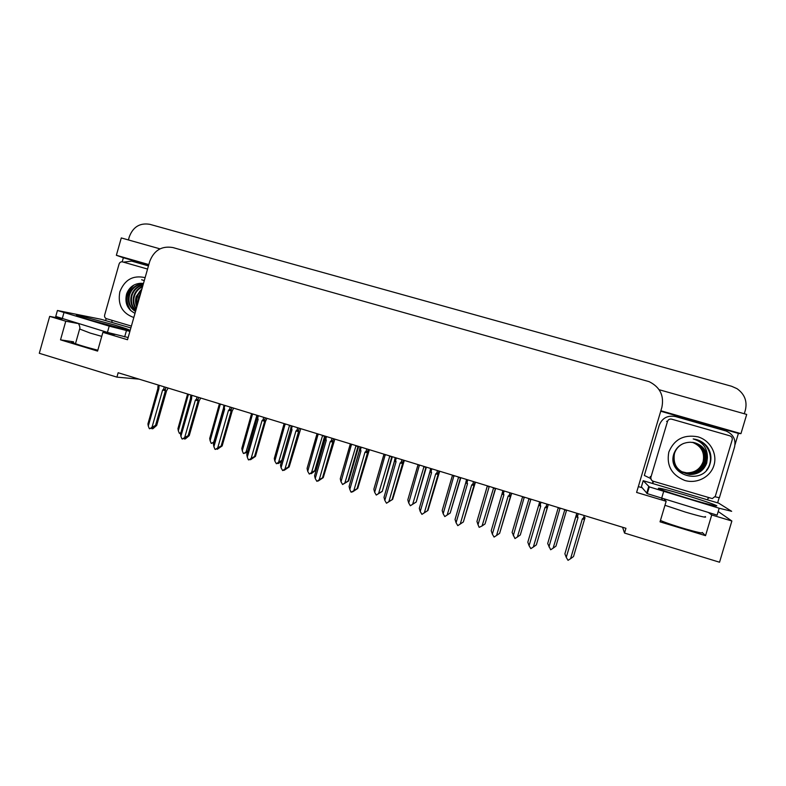 <?xml version="1.0" encoding="UTF-8"?>
<svg xmlns="http://www.w3.org/2000/svg" width="786" height="786" viewBox="0 0 786 786"><rect width="100%" height="100%" fill="white"/><g stroke="black" fill="none" stroke-linecap="round" stroke-linejoin="round"><path stroke-width="1.18" d="M622.581 527.249L624.536 533.055L719.534 562.226L731.874 521.01L711.723 514.968L705.533 535.659L702.242 532.466C706.054 535.295 670.183 524.969 660.456 520.43M122.213 261.817L123.363 257.759L148.711 264.99M105.589 320.6L106.169 318.556M642.113 487.733L638.33 486.603M660.721 411.235L738.398 433.42L735.038 444.63M719.19 497.646L717.628 502.853M159.99 248.857L121.28 237.932L116.367 255.303L148.829 264.568M116.367 255.303L123.363 257.759M660.859 410.773L740.952 433.646L738.398 433.42M740.952 433.646L746.7 414.428L659.13 389.718M128.403 239.946L129.317 236.733C133.129 226.82 139.977 222.684 149.831 224.324L731.599 386.27L736.983 388.648C744.637 394.091 747.427 401.273 745.344 410.194L744.283 413.741M731.874 521.01L718.198 511.509M77.519 323.439L65.769 321.209L49.685 316.385L39.3 353.287L116.908 377.133L139.073 379.147M49.685 316.385L61.77 318.713M664.16 499.267L666.155 501.291L636.601 492.429L661.861 407.394C664.268 395.682 660.034 387.105 649.148 381.672L172.93 247.561C161.769 245.664 154.027 250.292 149.713 261.453L127.519 339.729L102.887 332.34L114.805 334.502M711.723 514.968L708.569 512.58M97.828 350.232C84.692 346.832 75.977 344.15 71.673 342.185C70.691 341.615 71.32 341.497 73.57 341.831L60.522 339.847L97.582 351.096L102.887 332.34M60.522 339.847L65.769 321.209M624.536 533.055L625.951 528.29L118.155 372.741L116.908 377.133M705.533 535.659L660.034 521.845L666.155 501.291M187.618 394.267L177.95 428.625L187.599 394.012M180.898 432.693L179.346 433.302L178.324 430.797L188.434 394.267M177.95 428.625L178.324 430.797M187.726 394.385L188.601 394.778M179.817 433.45L180.544 433.42M151.944 427.997L151.865 428.743L153.447 427.643L149.32 428.635L148.279 426.061L158.851 388.923L159.116 385.287M168.155 388.058L166.563 390.799L156.689 425.432L152.887 428.724L151.865 428.743M164.284 386.869L163.626 389.198L165.355 389.414L165.934 387.37M163.626 389.198L162.604 390.072L165.414 390.721L165.355 389.414M162.604 390.072L152.022 427.24L155.52 425.442L165.414 390.721M156.689 425.432L155.52 425.442M152.022 427.24L149.802 428.792M158.006 388.549L147.935 423.929L157.898 388.441L158.851 388.923M157.907 388.412L157.907 386.565L158.458 387.616M147.935 423.929L148.279 426.061M213.821 442.469L211.169 443.284L210.127 440.769L220.326 404.033M219.432 404.014L209.705 438.48L219.422 403.758M223.519 408.101L213.831 441.919L211.64 443.432M209.705 438.48L210.127 440.769M219.54 404.132L220.502 404.554M213.399 442.764L213.37 443.324M247.217 452.598L243.346 453.375L242.294 450.84L252.571 413.917M251.599 413.868L241.813 448.452L251.589 413.613M256.924 415.244L246.038 452.009L243.827 453.532M241.813 448.452L242.294 450.84M251.716 413.976L252.748 414.428M257.435 415.814L256.501 415.578M246.038 452.009L247.845 450.938M281.408 461.421L278.539 463.435L277.822 463.534L278.686 462.551L276.377 463.74L274.825 461.038L285.19 423.909M284.129 423.841L274.285 458.523L284.129 423.575M289.592 425.255L278.608 462.217L276.377 463.74M274.285 458.523L274.825 461.038M284.247 423.939L285.367 424.43M291.292 426.081L289.16 425.59M278.608 462.217L281.683 460.458M184.415 438.313L184.366 438.961L185.958 437.861L181.959 438.902L180.898 436.309L191.558 398.964L191.833 395.309M200.735 398.03L199.182 400.811L189.239 435.631L185.319 438.922L184.366 438.961M197.06 396.91L196.392 399.249L198.101 399.455L198.681 397.402M196.392 399.249L195.36 400.133L198.121 400.762L198.101 399.455M195.36 400.133L184.69 437.497L188.149 435.68L198.121 400.762M189.239 435.631L188.149 435.68M184.69 437.497L182.44 439.05M190.644 398.561L180.505 434.069L190.536 398.433L191.558 398.964M190.536 398.433L190.634 396.517L191.165 397.647M180.505 434.069L180.898 436.309M217.26 448.747L217.231 449.297L218.852 448.187L214.971 449.287L213.9 446.674L224.649 409.123L224.246 407.796L224.924 405.438M233.688 408.13L232.194 410.94L222.153 445.957L217.231 449.297M230.21 407.06L229.541 409.418L231.222 409.614L231.811 407.551M229.541 409.418L228.5 410.302L231.212 410.911L231.222 409.614M228.5 410.302L217.732 447.873L221.151 446.026L231.212 410.911M222.153 445.957L221.151 446.026M217.732 447.873L215.462 449.435M223.656 408.681L213.448 444.316L223.538 408.563L224.649 409.123M223.538 408.563L223.686 406.657L224.246 407.796M213.448 444.316L213.9 446.674M250.479 459.299L248.376 459.79L247.285 457.157L258.132 419.4L257.72 418.064L258.398 415.696M267.014 418.339L265.58 421.188L255.46 456.391L250.488 459.751M263.752 417.337L263.074 419.704L264.735 419.891L265.334 417.818M263.074 419.704L262.023 420.598L264.695 421.188L264.735 419.891M262.023 420.598L251.166 458.376L254.546 456.499L264.695 421.188M255.46 456.391L254.546 456.499M251.166 458.376L248.867 459.948M256.924 418.81L246.775 454.681L256.924 418.81L258.132 419.4M256.983 417.268L257.72 418.064M246.775 454.681L247.285 457.157M284.09 469.979L285.78 469.213L282.665 470.578L281.064 467.768L291.999 429.795L291.586 428.449L292.274 426.071M300.743 428.665L289.15 466.963L284.139 470.333M297.688 427.731L297 430.119L298.641 430.296L299.24 428.213M297 430.119L295.939 431.003L298.562 431.583L298.641 430.296M295.939 431.003L284.984 469.006L288.324 467.09L298.562 431.583M289.15 466.963L288.324 467.09M284.984 469.006L282.665 470.578M290.82 429.284L280.484 465.165L290.702 429.176L291.999 429.795M290.702 429.176L290.948 427.299L291.586 428.449M280.484 465.165L281.064 467.768M719.18 508.228L717.107 515.135L647.271 493.647L641.376 486.848L643.203 480.698L718.689 503.168L731.658 511.313L719.18 508.228L649.275 486.878L643.203 480.698M659.248 425.216L644.323 475.442L659.248 425.216C662.215 417.995 667.648 415.106 675.547 416.56L725.979 430.983C733.181 434.137 736.05 439.443 734.586 446.91L719.387 497.725L715.103 496.811M707.626 499.611L707.999 498.373L709.1 497.852M652.459 483.272L652.92 481.749L652.94 483.331M650.415 478.487L650.936 479.008M652.4 480.875L652.92 481.749M644.323 475.442L650.169 478.271M652.635 481.012L653.304 482.113M128.138 337.528L107.427 332.399L55.747 316.424M129.886 331.378L109.205 326.141L57.427 310.49L101.07 319.283L130.869 327.919M123.471 262.151L131.635 261.109L148.446 265.914M111.848 320.275L112.034 322.319M713.973 465.263C710.564 477.014 696.838 484.117 684.812 480.462C671.666 475.058 666.332 465.597 668.817 452.078C674.133 439.384 683.8 434.285 697.821 436.81C709.955 440.199 717.569 453.561 713.973 465.263M674.28 453.591C672.58 464.998 677.65 471.944 689.489 474.41C697.86 474.469 703.549 470.676 706.545 463.033C708.432 452.874 704.344 446.084 694.274 442.646L690.285 442.233C682.277 442.538 676.834 446.31 673.956 453.542C666.066 475.51 703.745 486.279 709.955 464.054C711.91 457.698 710.888 451.773 706.899 446.301C703.942 442.803 700.238 440.504 695.787 439.384L693.203 438.932C702.89 441.889 707.626 448.226 707.4 457.943C706.535 450.024 702.163 444.925 694.293 442.656L694.067 442.606M683.525 443.461C678.888 445.603 675.852 448.993 674.417 453.64C672.708 465.066 677.787 472.013 689.636 474.489C698.027 474.548 703.725 470.755 706.722 463.092L707.4 457.943M673.484 455.271C672.747 462.738 675.636 468.377 682.15 472.209L688.88 474.086C697.202 474.145 702.861 470.382 705.838 462.777C707.714 452.736 703.686 445.986 693.743 442.538M682.228 472.248L689.027 474.164C697.369 474.223 703.028 470.45 706.015 462.836C707.891 452.746 703.834 445.986 693.822 442.557M681.875 472.042L688.281 473.771C696.553 473.83 702.173 470.077 705.14 462.522C707.007 452.687 703.097 446.006 693.429 442.479M681.943 472.081L688.428 473.85C696.72 473.909 702.35 470.156 705.307 462.59C707.184 452.697 703.244 446.006 693.507 442.498M681.609 471.875L687.681 473.457C695.915 473.516 701.505 469.792 704.443 462.276C706.3 452.648 702.517 446.026 693.105 442.43M681.678 471.924L687.829 473.536C696.072 473.594 701.672 469.861 704.62 462.335C706.476 452.657 702.664 446.026 693.183 442.439M681.344 471.708L687.102 473.143C695.276 473.201 700.837 469.497 703.755 462.03C705.602 452.598 701.947 446.055 692.79 442.38M681.413 471.757L687.249 473.221C695.433 473.28 701.004 469.576 703.932 462.089C705.779 452.608 702.095 446.045 692.869 442.4M681.089 471.541L686.522 472.838C694.657 472.897 700.169 469.213 703.087 461.785C704.914 452.549 701.377 446.075 692.476 442.341M681.148 471.58L686.669 472.917C694.804 472.976 700.336 469.281 703.254 461.844C705.081 452.569 701.515 446.065 692.554 442.351M667.53 421.335C668.287 419.508 669.652 418.781 671.657 419.154L729.929 435.837C731.795 436.613 732.542 437.969 732.179 439.885L715.309 496.29L712.303 498.589L653.195 481.229C651.319 480.462 650.562 479.116 650.926 477.181L667.53 421.335L666.577 421.325M651.496 480.079L650.169 476.513L650.926 477.181M707.793 468.417C714.729 458.012 708.127 441.889 695.207 439.286M706.447 470.175C715.201 459.889 708.893 442.046 695.119 439.266M708.078 448C705.229 443.697 701.132 440.828 695.767 439.384M133.816 317.515C122.203 313.309 117.536 304.752 119.836 291.852C124.63 279.678 133.06 274.943 145.125 277.645M140.763 283.284L143.474 283.451L140.763 283.284C133.954 283.707 129.248 287.214 126.654 293.807C124.483 302.846 127.273 309.35 135.005 313.319M143.317 284.011C136.666 284.542 132.097 288.079 129.611 294.632C127.882 301.922 129.877 307.483 135.575 311.315M143.366 283.834C136.41 284.1 131.616 287.647 128.992 294.465C127.234 302.07 129.415 307.739 135.526 311.472M143.023 285.053C137.638 286.458 133.974 289.877 132.048 295.3C130.496 301.313 131.763 306.324 135.85 310.352M143.111 284.738C137.403 285.957 133.512 289.415 131.439 295.133C129.837 301.47 131.282 306.638 135.762 310.647M142.551 286.713C138.523 288.688 135.831 291.763 134.455 295.958C133.129 300.586 133.748 304.85 136.302 308.751M142.688 286.222C138.307 288.098 135.359 291.292 133.856 295.801C132.461 300.773 133.237 305.243 136.165 309.222M141.814 289.307L136.843 296.617L137.029 306.186M142.04 288.531L136.243 296.45C135.172 299.997 135.359 303.494 136.813 306.953M140.311 294.622L138.542 300.851M140.871 292.628L138.611 297.098L137.972 302.856M131.39 326.082L106.493 318.684C104.931 318.035 104.322 316.827 104.646 315.058L119.099 263.978C119.747 262.298 120.897 261.6 122.557 261.895L147.562 269.058M141.647 279.757L144.28 280.612M139.947 291.095C137.137 294.986 135.968 299.328 136.44 304.113M132.529 285.908C125.78 293.463 124.925 301.451 129.965 309.871M141.814 289.327C137.403 294.141 135.821 299.731 137.059 306.078M133.934 285.043C125.907 293.119 124.905 301.716 130.957 310.824M325.394 436.22L315.471 470.539L311.236 473.683L312.199 472.73L311.551 472.848L309.301 474.066L307.729 471.345L318.183 434.01M317.033 433.921L307.11 468.289L317.043 433.656M322.633 435.375L311.551 472.543L309.301 474.066M315.471 470.539L314.744 470.676L324.697 436.004M307.12 468.711L307.729 471.345M317.141 434.01L318.359 434.54M324.687 436.259L322.201 435.709M311.551 472.543L314.744 470.676M358.671 446.409L348.67 480.924L342.598 484.51L341.006 481.769L351.548 444.228M350.31 444.11L340.299 478.674L350.33 443.854M356.048 445.613L344.877 482.977L342.598 484.51M348.67 480.924L348.021 481.091L358.072 446.232M340.318 479.018L341.006 481.769M350.409 444.188L351.735 444.758M358.052 446.487L355.606 445.947M344.877 482.977L348.021 481.091M392.332 456.725L382.242 491.427L376.278 495.072L374.667 492.311L385.297 454.563M383.971 454.426L373.871 489.177L383.99 454.17M389.846 455.959L378.577 493.539L376.278 495.072M382.242 491.427L391.831 456.568M373.9 489.442L374.667 492.311M384.049 454.485L385.484 455.104M391.801 456.823L389.404 456.302M378.577 493.539L381.682 491.614M318.104 480.786L319.843 479.912L316.866 481.327L315.235 478.507L326.278 440.317L325.856 438.961L326.544 436.574M334.865 439.119L323.243 477.642L318.173 481.032M332.026 438.254L331.338 440.641L332.95 440.818L333.549 438.716M331.338 440.641L330.258 441.545L332.832 442.105L332.95 440.818M330.258 441.545L319.214 479.755L322.506 477.809L332.832 442.105M323.243 477.642L322.506 477.809M319.214 479.755L316.866 481.327M324.991 439.757L314.587 475.766L324.873 439.659L326.278 440.317M324.873 439.659L325.168 437.812L325.856 438.961M314.587 475.766L315.235 478.507M352.511 491.722L354.299 490.739L350.949 492.056L349.819 489.364L360.951 450.968L360.528 449.602L361.226 447.195M369.391 449.7L357.728 488.46L352.619 491.859M366.767 448.894L366.07 451.302L367.661 451.459L368.27 449.356M366.07 451.302L364.989 452.205L367.504 452.746L367.661 451.459M364.989 452.205L353.838 490.631L357.09 488.656L367.504 452.746M357.728 488.46L357.09 488.656M353.838 490.631L351.47 492.213M359.566 450.358L349.082 486.505L359.457 450.28L360.951 450.968M359.457 450.28L359.791 448.442L360.528 449.602M349.082 486.505L349.819 489.364M404.328 460.4L392.627 499.405L386.486 503.227L384.816 500.358L396.046 461.736L395.613 460.36L396.321 457.943M401.931 459.663L401.224 462.089L402.786 462.237L403.405 460.115M401.224 462.089L400.133 462.993L402.599 463.514L402.786 462.237M400.133 462.993L388.883 501.635L392.086 499.631L402.599 463.514M392.627 499.405L392.086 499.631M388.883 501.635L386.486 503.227M394.543 461.087L383.99 497.361L394.454 461.018L396.046 461.736M394.454 461.018L394.827 459.211L395.613 460.36M383.99 497.361L384.816 500.358M426.376 467.149L416.197 502.048L410.341 505.762L408.72 502.981L419.439 465.027M418.014 464.86L407.836 499.798L418.054 464.605M424.047 466.432L412.679 504.219L410.341 505.762M416.197 502.048L425.973 467.031M407.855 499.984L408.72 502.981M418.113 464.614L419.626 465.567M425.943 467.287L423.595 466.776M412.679 504.219L415.735 502.274M452.461 475.412L442.184 510.546L452.5 475.157M458.631 477.033L447.165 515.027L444.807 516.569L443.166 513.769L453.974 475.609M460.822 477.701L450.182 513.042L460.517 477.613M442.204 510.654L443.166 513.769M452.5 475.432L454.17 476.149M460.478 477.859L458.189 477.377M447.165 515.027L450.182 513.042M493.637 487.752L482.064 525.962L479.165 527.347L478.016 524.684L489.118 486.858L487.32 486.092L476.945 521.413L487.359 485.836M489.118 486.858L488.921 486.308M495.671 488.381L485.031 523.948L495.475 488.312M476.945 521.442L478.016 524.684M495.416 488.568L493.176 488.096M482.064 525.962L485.031 523.948M529.047 498.599L517.375 537.015L514.968 538.577L512.108 532.417L522.621 496.634M513.278 535.738L524.272 497.135M530.923 499.179L520.293 534.971L530.835 499.149M522.562 496.88L524.468 497.685M530.766 499.395L528.585 498.943M517.375 537.015L520.293 534.971M564.879 509.574L553.098 548.215L550.662 549.768L547.685 543.539L558.306 507.569M548.952 546.909L560.054 508.1M553.098 548.215L555.967 546.132L566.618 510.104M558.237 507.815L560.251 508.65M566.539 510.36L564.407 509.927M439.679 471.227L427.948 510.478L421.925 514.368L420.225 511.48L431.563 472.641L431.131 471.256L431.838 468.82M437.517 470.568L436.81 473.005L438.342 473.143L438.961 471.01M436.81 473.005L435.699 473.909L438.107 474.42L438.342 473.143M435.699 473.909L424.352 512.777L427.496 510.733L438.107 474.42M424.352 512.777L421.925 514.368M429.932 471.934L419.302 508.355L429.863 471.885L431.563 472.641M429.863 471.885L430.286 470.107L431.131 471.256M419.302 508.355L420.225 511.48M475.451 482.182L463.347 521.973L474.95 482.034M473.536 481.592L472.818 484.048L474.322 484.176M472.818 484.048L471.698 484.962L474.046 485.443M471.698 484.962L460.242 524.046L463.347 521.973M460.242 524.046L457.786 525.647L456.077 522.739L467.513 483.675L467.071 482.28L467.788 479.833M465.744 482.918L455.045 519.477L465.705 482.889L467.513 483.675M465.705 482.889L466.167 481.13L467.071 482.28M455.045 519.477L456.077 522.739M511.666 493.274L499.621 533.35L511.372 493.186M509.986 492.763L509.259 495.229L510.743 495.347M509.259 495.229L508.129 496.143L510.428 496.614M508.129 496.143L496.575 535.462L499.621 533.35M496.575 535.462L494.089 537.074L492.35 534.136L503.895 494.846L503.443 493.441L504.17 490.985M501.989 494.03L491.211 530.737L501.979 494.021L503.895 494.846M501.979 494.021L502.49 492.291L503.443 493.441M491.211 530.737L492.35 534.136M548.314 504.504L536.347 544.875L548.245 504.484M546.889 504.062L546.162 506.548L547.606 506.656M546.162 506.548L545.012 507.461L547.243 507.913M545.012 507.461L533.35 547.017L536.347 544.875M533.35 547.017L530.835 548.628L529.076 545.671L540.729 506.145L540.267 504.74L540.994 502.264M529.076 545.671L527.819 542.193L538.695 505.29L540.729 506.145M538.715 505.231L539.245 503.6L540.267 504.74M584.244 515.508L583.507 518.003C584.666 517.08 585.138 517.119 584.922 518.102L584.519 519.359L582.347 518.927L570.577 558.708L573.525 556.527L584.519 519.359M583.507 518.003L582.347 518.927M570.577 558.708L568.032 560.33L566.254 557.353L578.015 517.591L577.543 516.176L578.28 513.68M576.806 513.229L564.888 553.825L575.873 516.697L578.015 517.591M575.873 516.697L576.452 515.046L577.543 516.176M564.888 553.825L566.254 557.353M73.57 341.831L73.265 342.912M257.13 416.914L257.553 415.44L257.12 416.914M290.771 427.879L290.859 429.303M705.14 516.52C707.577 518.131 701.043 516.667 685.53 512.128L664.966 505.29M690.246 499.12C674.093 494.306 659.189 489.226 658.354 488.303C659.041 487.762 667.845 489.973 684.773 494.944C702.075 500.171 712.755 503.767 716.793 505.732C717.078 506.597 708.225 504.386 690.246 499.12M663.61 491.643L661.576 498.491M648.705 486.563L646.701 493.313M101.748 336.369L90.331 333.117L79.632 329.01M90.901 320.256C76.999 316.021 73.088 314.459 79.16 315.569L114.569 325.011C128.049 329.098 132.225 330.71 127.096 329.865L90.901 320.256M107.427 332.399L109.205 326.141M63.951 312.641L62.202 318.851M124.66 336.909L126.418 330.71M325.139 437.841L325.591 436.279L325.168 437.812M359.742 448.511L360.214 446.88L359.791 448.442M394.759 459.319L395.25 457.619M430.188 470.264L430.708 468.476M466.039 481.356L466.599 479.47M502.333 492.586L502.922 490.602M539.049 504.023L539.687 501.861M576.266 515.439L576.904 513.258M158.045 388.569L157.898 386.565M157.957 386.496L158.369 385.052M190.684 398.581L190.556 396.645M190.634 396.517L191.047 395.063M223.696 408.7L223.578 406.883M223.686 406.657L224.098 405.193M672.04 493.431L690.147 499.081M712.234 505.143L714.071 505.378C717.815 506.498 705.464 503.757 690.216 499.1M647.271 493.647L649.275 486.878M661.891 498.589L662.382 500.161M75.476 343.737L79.514 329.442C80.211 328.302 79.917 326.406 78.6 323.763M82.923 317.79L91.009 320.275M125.878 329.58L127.312 329.747C129.641 330.739 106.69 325.06 91.274 320.354M55.688 316.67L57.427 310.49M325.04 439.787L324.962 438.529M359.605 450.388L359.556 449.356M394.592 461.117L394.543 460.291M394.827 459.211L395.289 457.629M429.981 471.964L429.952 471.345M430.286 470.097L430.757 468.495M466.167 481.13L466.648 479.489M502.48 492.291L502.971 490.611M539.235 503.6L539.746 501.881M576.443 515.046L576.963 513.278"/></g></svg>
